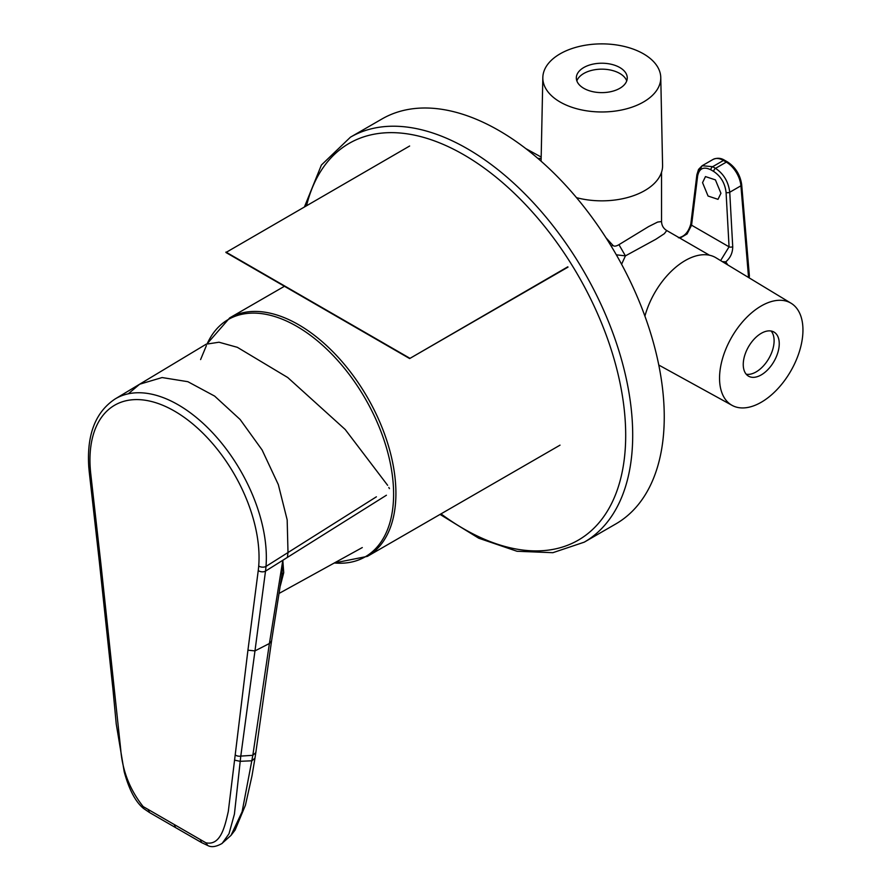 <?xml version="1.0" encoding="UTF-8"?>
<svg xmlns="http://www.w3.org/2000/svg" width="891" height="891" viewBox="0 0 891 891"><rect width="100%" height="100%" fill="white"/><g stroke="black" fill="none" stroke-linecap="round" stroke-linejoin="round"><path stroke-width="1.34" d="M621.584 264.259L625.426 255.873L655.876 239.245L664.352 233.676L666.746 230.546L709.481 255.216M727.824 264.95L725.775 261.854L722.323 261.62M720.63 260.595L729.061 246.829A2.595 1.281 -3.1 0 0 732.725 246.684C732.692 252.855 730.375 257.911 725.775 261.854A5.201 3.798 -36.7 0 0 724.996 263.235M678.396 237.763C684.411 236.716 688.554 232.094 690.826 223.886L690.826 223.886A2.595 1.593 -173 0 0 691.572 225.189L729.061 246.829L726.076 192.4C724.996 183.279 720.875 176.295 713.691 171.451L710.829 169.791C703.6 166.327 699.201 168.388 697.631 175.972L691.572 225.189L687.072 233.954L679.922 238.153M748.006 277.168L749.364 275.675L741.691 184.738A2.595 1.337 175.2 0 1 740.922 185.796L748.551 277.491M702.553 182.655L708.067 196.042L718.012 199.339L720.93 193.269L715.417 179.882L705.472 176.585L702.553 182.655M726.076 192.4A2.595 1.281 -3.1 0 0 729.74 192.256C728.47 181.853 723.737 173.879 715.529 168.343L726.31 162.117A20.783 11.995 60 0 1 740.922 185.796L729.74 192.256L732.725 246.684M713.691 171.451A2.595 1.504 -60 0 1 715.529 168.343L712.666 166.684L702.141 165.737L697.642 173.723M605.969 237.752L612.796 245.214C613.888 246.607 615.937 246.417 618.955 244.669L648.581 226.604L657.647 222.059L661.545 221.547L661.545 172.208M611.337 246.35A10.391 5.803 136.8 0 1 612.796 245.214M616.327 254.815L625.426 255.873L618.955 244.669M615.826 523.93A233.821 134.998 -120 0 0 664.252 416.899A233.821 134.998 -120 0 0 562.188 181.586A233.821 134.998 -120 0 0 382.016 118.948L350.453 137.169A233.821 134.998 60 0 1 530.635 199.807A233.821 134.998 60 0 1 632.699 435.109A233.821 134.998 60 0 1 584.273 542.151L615.826 523.93M441 513.873A229.098 132.269 60 0 0 625.694 435.298L625.694 435.231A229.098 132.269 60 0 0 483.546 167.586A229.098 132.269 60 0 0 306.582 205.509M541.149 158.643A60.788 35.094 120 0 0 537.886 158.398M660.766 77.517A58.973 34.047 180 0 0 624.034 46.388A58.973 34.047 180 0 0 560.094 53.85A58.973 34.047 0 0 0 542.831 77.517A58.973 34.047 0 0 0 578.905 109.303A58.973 34.047 0 0 0 643.491 101.997A58.973 34.047 180 0 0 660.766 77.517L662.581 165.325A60.788 35.094 180 0 1 644.783 190.563A60.788 35.094 0 0 1 576.522 197.668M583.794 67.527A25.46 14.701 0 0 0 576.332 77.929A25.46 14.701 0 0 0 592.047 91.506A25.46 14.701 0 0 0 619.802 88.32A25.46 14.701 0 0 0 627.253 77.929A25.46 14.701 0 0 0 611.538 64.341A25.46 14.701 0 0 0 583.794 67.527M626.729 80.892A25.46 14.701 0 0 0 609.099 69.776A25.46 14.701 0 0 0 583.794 73.474A25.46 14.701 0 0 0 576.856 80.892M732.112 405.383A58.973 34.047 -60 0 0 761.248 402.253A58.973 34.047 120 0 0 799.684 350.608A58.973 34.047 120 0 0 791.085 303.241A58.973 34.047 120 0 0 761.248 305.958A58.973 34.047 -60 0 0 722.623 358.249A58.973 34.047 -60 0 0 732.112 405.383L658.783 365.043M761.248 374.899A25.46 14.701 120 0 0 777.876 352.457A25.46 14.701 120 0 0 773.978 332.053A25.46 14.701 120 0 0 761.248 333.323A25.46 14.701 120 0 0 744.62 355.754A25.46 14.701 120 0 0 748.518 376.158A25.46 14.701 120 0 0 761.248 374.899M791.085 303.241L715.952 257.766A60.788 35.094 120 0 0 685.201 260.562A60.788 35.094 -60 0 0 644.917 316.127M746.212 374.22A25.46 14.701 120 0 0 756.103 371.926A25.46 14.701 120 0 0 771.951 351.856A25.46 14.701 120 0 0 771.149 331.029M280.331 585.777L283.728 572.701L281.924 575.018L271.521 641.164M281.924 575.018L282.815 560.328L269.405 643.502L271.532 641.086L255.817 752.628L252.832 755.312L242.107 811.779L230.992 835.402L221.681 843.721M206.211 344.171L115.106 398.968A124.762 72.037 60 0 1 115.139 398.945A124.762 72.037 60 0 1 215.087 435.476A124.762 72.037 60 0 1 265.997 566.409A124.751 72.026 60 0 1 265.507 571.131L254.971 650.898L269.405 643.502L252.832 755.312L240.793 756.091L234.411 814.162L228.987 833.809L222.16 843.387C216.223 846.818 211.434 847.541 207.781 845.537L205.854 842.775L143.15 806.567C129.919 789.883 122.435 770.815 120.708 749.364L101.073 565.44L99.58 563.88L112.311 683.286A5.201 2.584 -6.1 0 0 113.803 684.845M386.416 495.24L265.507 571.131A5.201 3.386 -172.6 0 1 258.245 570.541L247.932 650.196L254.971 650.898L240.793 756.091A5.201 3.364 -173 0 1 235.202 754.933L228.296 811.478C224.911 826.247 220.734 846.049 205.854 842.775M283.728 572.701L282.815 560.328L286.612 557.877M389.434 488.591L388.821 487.455M387.63 485.305L345.207 429.495L287.737 377.528L237.362 347.323L219.008 342.222L206.211 344.182M376.392 496.81L288.005 552.531L287.381 557.41M128.293 393.811L139.653 384.221M139.675 384.21L162.095 377.55L187.856 381.693L214.631 396.094L240.136 419.494L262.11 449.977L278.326 484.615L287.169 519.854L288.005 552.531L266.008 566.409A5.201 3.252 -175.4 0 1 258.713 566.008A119.55 69.03 60 0 1 258.245 570.541M247.932 650.196L235.202 754.933M409.637 146.013L225.935 252.498L409.637 358.561L568.013 267.122M409.637 358.561L567.812 266.81M225.935 252.075L409.637 358.137M697.631 175.972A2.595 1.593 -173 0 1 696.896 174.669L698.533 169.435L702.141 165.737L713.056 159.433A20.783 11.995 60 0 1 723.447 160.458L726.31 162.117A2.595 1.504 120 0 1 727.602 161.984C735.587 167.308 740.276 174.892 741.691 184.738M713.056 159.433C717.166 157.651 721.064 157.952 724.739 160.335A2.595 1.504 120 0 0 723.447 160.458L712.666 166.684A2.595 1.504 -60 0 0 710.829 169.791M696.896 174.669L690.826 223.886M334.292 562.967A137.002 79.099 60 0 0 393.61 494.104A137.002 79.099 60 0 0 315.681 339.404A137.002 79.099 60 0 0 207.269 343.614L229.711 317.875A137.693 79.499 60 0 1 335.818 354.763A137.693 79.499 60 0 1 395.916 493.324A137.693 79.499 60 0 1 367.404 556.363L560.027 445.155M234.556 760.134L240.069 761.315L251.93 760.791L254.982 758.107L255.817 752.628M101.073 565.44L90.759 473.845A119.55 69.03 60 0 1 90.292 468.766A119.572 69.03 60 0 1 174.502 411.107A119.572 69.03 60 0 1 258.713 566.008M115.139 398.945C95.46 412.021 86.672 434.719 88.777 467.029A5.201 2.718 -4.2 0 0 90.292 468.777M90.759 473.845A5.201 2.562 173.6 0 1 89.278 472.308L99.592 563.88M112.311 683.286L112.957 689.222L114.449 690.781M143.574 808.493L143.15 806.567M112.957 689.233L116.231 723.96L124.228 771.84C129.072 789.671 135.521 801.889 143.585 808.505L149.521 812.536L148.452 810.153M174.502 825.211L175.583 827.605L201.633 842.619L200.553 840.235M724.739 160.335L727.602 161.984M749.364 275.831L749.175 277.869M661.545 221.547C661.69 225.49 663.416 228.486 666.746 230.546M440.054 514.419L478.768 538.231L517.025 551.273L552.877 552.687L584.273 542.151M304.533 206.701L321.406 165.024L350.453 137.169M525.846 148.619L541.182 157.061M542.831 77.517L541.093 161.193M334.292 562.978L367.404 556.363M229.711 317.875L284.441 286.278M200.598 359.574L206.389 345.619M254.982 758.107L252.008 775.749L245.437 805.174L235.101 830.056L230.992 835.402M279.139 593.384L362.292 547.564M88.777 467.029L89.278 472.308M149.521 812.536L175.572 827.594M201.633 842.619L207.781 845.537"/></g></svg>
